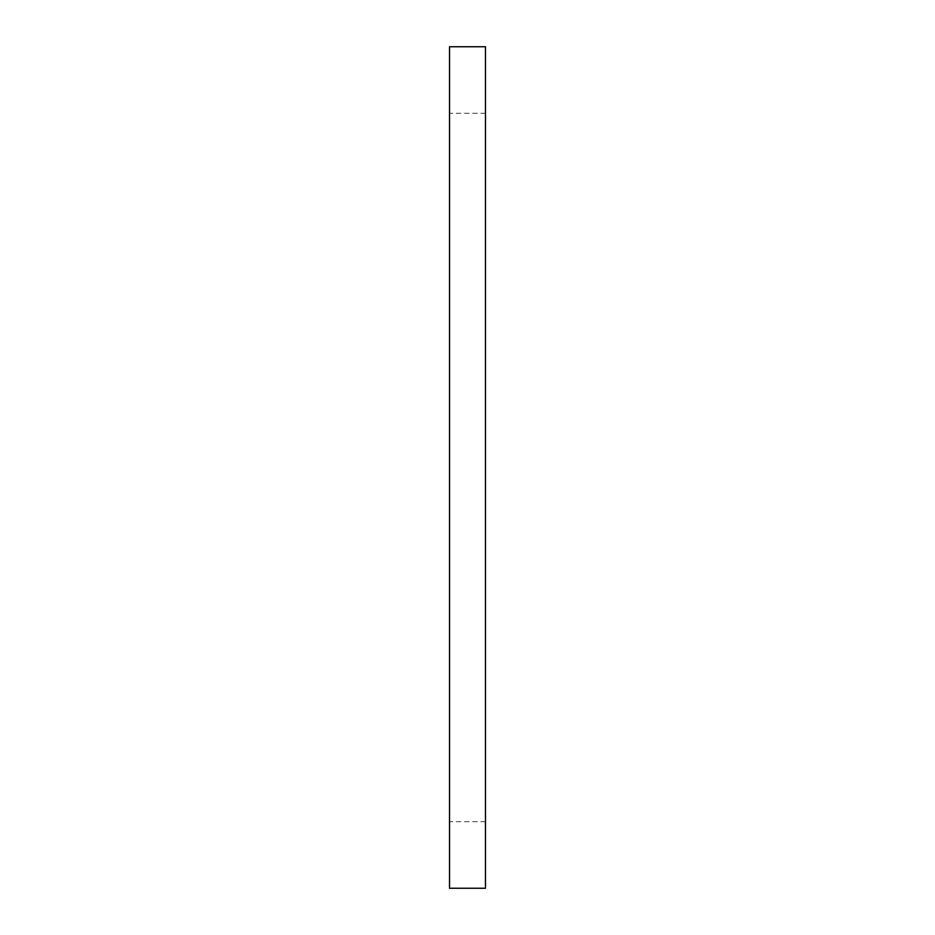 <?xml version="1.0" encoding="UTF-8"?>
<svg xmlns="http://www.w3.org/2000/svg" width="935" height="935" viewBox="0 0 935 935"><rect width="100%" height="100%" fill="white"/><g stroke="black" fill="none" stroke-linecap="round" stroke-linejoin="round"><path stroke-width="0.7" stroke-dasharray="4.67 3.51" d="M485.475 46.75L485.475 888.25M449.525 46.75L449.525 888.25M485.475 467.5L485.475 821.725L485.475 467.5M449.525 467.5L449.525 821.725L449.525 467.5M485.475 113.275L449.525 113.275M485.475 821.725L449.525 821.725"/><path stroke-width="1.4" d="M485.475 888.25L485.475 46.75L449.525 46.75L449.525 888.25L485.475 888.25"/></g></svg>
